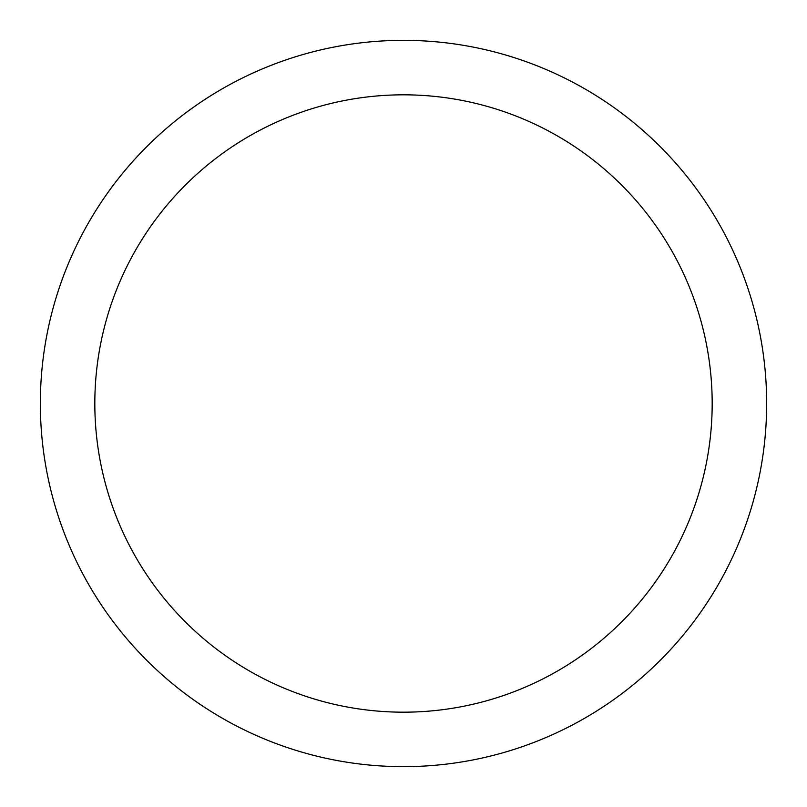 <?xml version="1.0" encoding="UTF-8"?>
<svg xmlns="http://www.w3.org/2000/svg" width="807" height="807" viewBox="0 0 807 807"><rect width="100%" height="100%" fill="white"/><g stroke="black" fill="none" stroke-linecap="round" stroke-linejoin="round"><path stroke-width="1.21" d="M403.5 40.35A363.15 363.15 0 0 1 766.65 403.5A363.15 363.15 0 0 1 403.5 766.65A363.15 363.15 0 0 1 40.35 403.5A363.15 363.15 0 0 1 403.5 40.35M403.5 94.823A308.678 308.678 0 0 1 712.178 403.5A308.678 308.678 0 0 1 403.5 712.178A308.678 308.678 0 0 1 94.823 403.5A308.678 308.678 0 0 1 403.5 94.823"/></g></svg>
